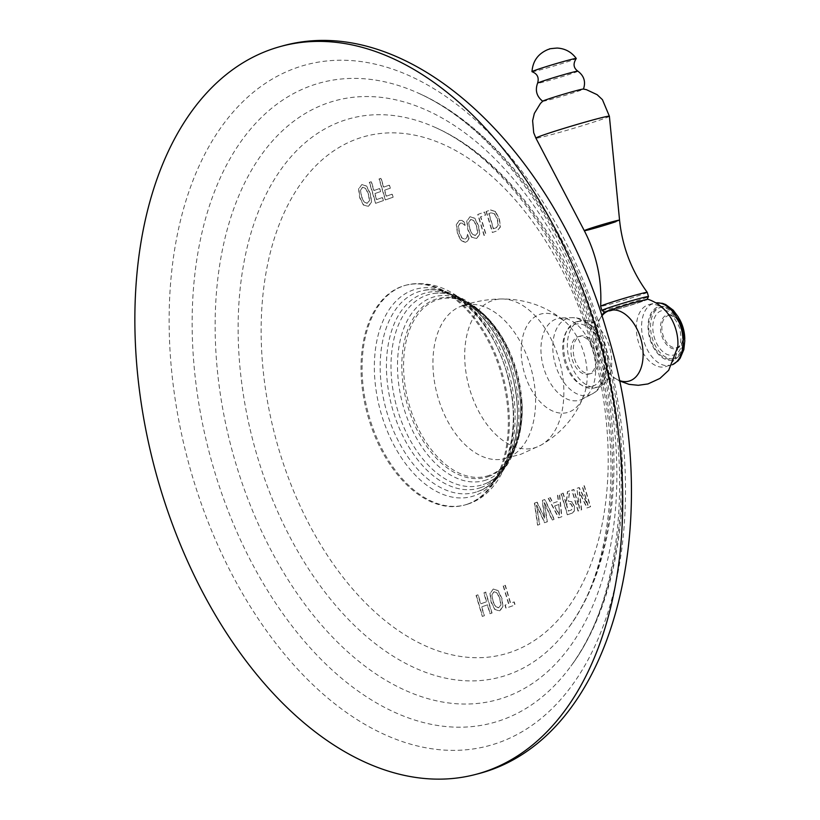 <?xml version="1.0" encoding="UTF-8"?>
<svg xmlns="http://www.w3.org/2000/svg" width="820" height="820" viewBox="0 0 820 820"><rect width="100%" height="100%" fill="white"/><g stroke="black" fill="none" stroke-linecap="round" stroke-linejoin="round"><path stroke-width="0.61" stroke-dasharray="4.1 3.07" d="M476.317 595.392L482.56 616.343L484.405 615.707L481.76 606.851L487.582 604.822L490.216 613.678L492.061 613.032L485.809 592.081L483.974 592.716L486.67 601.767L480.848 603.797L478.152 594.746L476.061 595.463L477.896 594.818L480.592 603.858L486.414 601.829L483.718 592.788L485.553 592.153L491.805 613.104L489.96 613.749L487.326 604.893L481.504 606.923L484.148 615.769L482.303 616.414L476.061 595.463M493.291 589.006L497.842 590.636L501.727 598.538L502.773 606.902L499.185 610.982L495.044 609.444L491.354 602.177L490.227 593.311L493.291 589.006L498.099 590.564L501.983 598.477L503.039 606.831L499.79 610.808L494.788 609.516L491.088 602.249L489.97 593.383L493.291 589.006M503.47 585.921L508.81 603.817L505.222 605.068L506.135 608.122L515.144 604.976L514.232 601.921L510.645 603.172L505.315 585.275L503.213 585.992L505.058 585.347L510.388 603.243L513.976 601.993L514.888 605.047L505.868 608.194L504.956 605.139L508.543 603.879L503.213 585.992M534.66 503.07L537.828 525.097L539.745 524.431L536.731 505.181L544.787 522.668L547.329 521.786L544.439 502.496L552.362 520.023L554.289 519.357L544.972 499.472L542.43 500.364L544.818 518.086L537.202 502.178L534.404 503.142L536.946 502.25L544.562 518.158L542.163 500.425L544.716 499.544L554.033 519.429L552.106 520.095L544.172 502.568L547.073 521.848L544.531 522.74L536.464 505.253L539.488 524.503L537.561 525.169L534.404 503.142M548.488 498.252L558.768 517.789L561.854 516.713L559.65 494.357L557.795 495.003L558.492 501.256L553.1 503.142L550.302 497.617L548.221 498.314L550.035 497.689L552.834 503.203L558.236 501.327L557.528 495.075L559.383 494.419L561.597 516.784L558.502 517.861L548.221 498.314M571.96 501.737L568.301 501.204L569.818 490.811L567.686 491.549L566.312 503.675L563.166 493.127L561.064 493.835L562.909 493.199L566.056 503.736L567.43 491.621L569.551 490.872L568.301 501.204L571.96 501.737L574.42 506.247L574.676 510.655L572.391 513.043L567.317 514.786L561.064 493.835M561.331 493.763L567.573 514.724L572.391 513.043M577.178 488.238L579.197 487.531L588.022 505.253L582.497 486.383L584.332 485.747L590.584 506.698L587.202 507.877L579.514 491.979L581.657 509.814L578.274 510.993L572.022 490.032L573.867 489.396L579.484 508.226L576.911 488.31L578.941 487.603L587.755 505.325L582.231 486.455L584.076 485.809L590.318 506.77L586.935 507.949L579.258 492.051L581.39 509.876L578.018 511.055L571.765 490.104L573.611 489.458L579.227 508.297L576.911 488.31M464.13 221.882L465.165 225.336L462.408 223.204L460.389 223.06L458.513 226.094L459.477 232.572L462.06 237.964L465.165 239.091L467.072 237.38L467.8 234.182L469.04 238.343L468.025 240.772L465.401 242.351L461.096 240.844L457.457 233.567L456.289 224.711L459.231 220.447L461.855 220.375L464.13 221.882L464.909 225.408L462.152 223.276L460.133 223.132L458.257 226.166L459.21 232.634L461.793 238.025L464.909 239.153L466.816 237.451L467.543 234.253L468.784 238.405L467.759 240.844L465.985 242.177L461.363 240.772L457.714 233.495L456.555 224.639L459.231 220.447L461.598 220.447L463.874 221.943M470.065 216.685L474.616 218.325L478.501 226.228L479.556 234.592L476.215 238.599L471.818 237.134L468.128 229.866L467.01 220.99L470.065 216.685L474.872 218.253L478.757 226.156L479.813 234.52L476.563 238.487L471.561 237.205L467.871 229.938L466.744 221.062L470.065 216.685M484.64 212.072L485.553 215.127L480.766 216.798L486.096 234.694L484.261 235.34L478.009 214.379L484.64 212.072L485.296 215.199L480.499 216.869L485.84 234.766L483.995 235.412L477.752 214.45L484.384 212.144M495.505 211.529L490.37 210.074L486.116 211.529L490.729 209.961L495.505 211.529L499.441 218.93L500.436 226.955L497.227 230.809L492.369 232.49L486.116 211.529M486.383 211.468L492.625 232.419L497.227 230.809M361.876 184.51L366.427 186.15L370.312 194.053L371.368 202.407L368.026 206.425L363.629 204.959L359.939 197.692L358.822 188.815L361.876 184.51L366.683 186.078L370.568 193.981L371.624 202.345L368.375 206.312L363.373 205.031L359.683 197.763L358.555 188.887L361.876 184.51M369.584 182.296L375.827 203.247L383.432 200.592L382.52 197.528L376.759 199.547L374.965 193.551L380.654 191.562L379.742 188.508L374.053 190.486L371.419 181.65L369.318 182.358L371.163 181.722L373.797 190.558L379.486 188.579L380.398 191.634L374.709 193.612L376.493 199.619L382.263 197.599L383.176 200.664L375.57 203.319L369.318 182.358M379.281 178.903L385.533 199.865L393.139 197.21L392.226 194.145L386.456 196.164L384.672 190.158L390.361 188.18L389.449 185.115L383.76 187.103L381.126 178.268L379.024 178.975L380.869 178.329L383.504 187.175L389.182 185.187L390.094 188.251L384.416 190.23L386.199 196.226L391.97 194.217L392.882 197.282L385.277 199.926L379.024 178.975M467.164 504.249A113.775 69.895 -105 0 0 501.502 374.709A113.775 69.895 -105 0 0 405.223 285.391A113.775 69.895 -105 0 0 402.189 286.323A113.775 69.895 -105 0 0 367.852 415.873A113.775 69.895 -105 0 0 464.13 505.181A113.775 69.895 -105 0 0 467.164 504.249M491.908 594.848L492.851 601.326L495.444 606.708L498.611 607.815L500.743 605.068L499.8 598.897L497.053 593.055L493.835 591.794L491.908 594.848L493.107 601.255L495.7 606.636L498.878 607.743L500.999 604.996L500.056 598.825L497.32 592.983L494.101 591.722L492.164 594.777M558.594 504.577L554.31 506.073L559.363 515.155L558.851 504.505L554.576 506.001L559.619 515.083L558.851 504.505M571.704 501.799L574.154 506.309L574.42 510.727L572.134 513.115M568.239 511.085L571.027 510.122L572.288 508.82L572.165 506.432L570.679 503.746L566.23 504.331L568.239 511.085L571.284 510.05L572.544 508.748L572.422 506.36L570.935 503.685L568.639 503.511L566.487 504.259L568.506 511.024M468.681 222.527L469.624 229.005L472.217 234.397L475.385 235.504L477.517 232.757L476.574 226.586L473.827 220.744L470.608 219.473L468.681 222.527L469.88 228.934L472.484 234.325L475.651 235.432L477.773 232.685L476.83 226.515L474.093 220.672L470.875 219.411L468.948 222.456M495.239 211.591L499.185 218.991L500.179 227.027L496.971 230.881M493.291 228.79L496.11 227.806L498.037 225.08L497.258 219.35L494.47 213.979L490.913 212.862L488.771 213.61L493.291 228.79L496.377 227.734L498.293 225.008L497.525 219.278L494.726 213.907L491.18 212.79L489.027 213.538L493.558 228.718M360.492 190.353L361.435 196.831L364.029 202.212L367.196 203.329L369.328 200.572L368.385 194.401L365.638 188.569L362.419 187.298L360.492 190.353L361.692 196.759L364.295 202.15L367.462 203.257L369.584 200.51L368.641 194.34L365.904 188.498L362.686 187.226L360.759 190.281M572.206 359.344A19.444 11.951 -105 0 0 588.545 374.186A19.444 11.951 -105 0 0 594.807 351.462A19.444 11.951 -105 0 0 578.469 336.62A19.444 11.951 -105 0 0 572.206 359.344M574.523 358.729A19.444 11.951 -105 0 0 590.861 373.571A19.444 11.951 -105 0 0 597.124 350.847A19.444 11.951 -105 0 0 580.785 335.995A19.444 11.951 -105 0 0 574.523 358.729M576.952 321.676A34.276 21.053 -105 0 1 605.734 347.834A34.276 21.053 75 0 1 594.695 387.891A34.276 21.053 75 0 1 565.902 361.733A34.276 21.053 -105 0 1 576.952 321.676L580.652 320.681A34.276 21.053 -105 0 0 569.613 360.738A34.276 21.053 75 0 0 598.405 386.896A34.276 21.053 75 0 0 606.872 380.521L606.79 380.634C610.285 378.43 613.124 377.671 615.297 378.358L613.883 377.497A36.613 22.488 75 0 1 598.149 353.194A36.613 22.488 -105 0 1 598.764 321.081L599.563 319.636C596.048 321.84 593.219 322.598 591.056 321.911L591.179 321.973A34.276 21.053 -105 0 0 580.652 320.681M606.872 380.521A34.276 21.053 75 0 0 609.444 346.839A34.276 21.053 -105 0 0 591.179 321.973M669.52 315.792A32.144 19.741 -105 0 0 648.804 304.63A32.144 19.741 -105 0 0 638.452 342.186A32.144 19.741 75 0 0 665.44 366.714A32.144 19.741 75 0 0 677.802 346.696M603.991 312.41L617.439 309.181L643.188 301.145A21.884 0.779 163.4 0 0 646.857 299.607A21.884 0.779 163.4 0 0 632.855 302.99A21.884 0.779 163.4 0 0 609.219 310.298A21.884 0.779 163.4 0 0 604.945 312.102A21.884 0.779 163.4 0 0 619.151 308.607A21.884 0.779 163.4 0 0 641.906 301.586M647.769 299.167L643.188 301.145M681.236 327.969A26.455 16.246 -105 0 0 659.024 307.787A26.455 16.246 -105 0 0 650.506 338.691A26.455 16.246 75 0 0 672.718 358.883A26.455 16.246 75 0 0 681.236 327.969M679.288 318.775A26.455 16.246 -105 0 0 660.807 307.305A26.455 16.246 -105 0 0 652.279 338.219A26.455 16.246 75 0 0 674.491 358.401L672.718 358.883M684.772 339.224A26.455 16.246 75 0 1 674.491 358.401M682.865 339.521A16.533 10.158 75 0 1 673.558 347.536A16.533 10.158 75 0 1 662.939 334.898A16.533 10.158 -105 0 1 665.061 317.545A16.533 10.158 -105 0 1 677.494 319.472A16.533 10.158 -105 0 1 682.148 328.195A16.533 10.158 75 0 1 682.865 339.521L682.732 340.187A17.507 10.752 75 0 0 681.973 328.195A17.507 10.752 -105 0 0 677.043 318.959A17.507 10.752 -105 0 0 667.265 314.839A17.507 10.752 -105 0 0 661.627 335.288A17.507 10.752 75 0 0 676.326 348.654C680.754 347.157 681.943 340.484 679.913 328.646C675.588 318.447 671.375 313.845 667.265 314.839M682.732 340.187A17.507 10.752 75 0 1 676.326 348.654M601.931 310.472A24.313 0.871 163.4 0 0 618.259 306.434A24.313 0.871 163.4 0 0 643.731 298.531A24.313 0.871 -16.6 0 0 648.497 296.584M647.246 292.361A24.313 0.871 -16.6 0 1 642.48 294.339A24.313 0.871 163.4 0 1 616.62 302.354A24.313 0.871 163.4 0 1 600.65 306.249M542.778 101.157A21.248 0.758 163.4 0 0 542.748 101.26A21.248 0.758 163.4 0 0 556.964 97.744A21.248 0.758 163.4 0 0 579.289 90.825A21.248 0.758 -16.6 0 0 583.451 89.124A21.248 0.758 -16.6 0 0 583.379 89.062M532.047 71.719A23.093 0.83 163.4 0 0 547.791 67.793A23.093 0.83 163.4 0 0 571.724 60.362A23.093 0.83 -16.6 0 0 576.234 58.548M602.126 333.863A352.508 216.541 -105 0 0 296.676 67.701A352.508 216.541 -105 0 0 192.515 476.738A352.508 216.541 75 0 0 497.965 742.899A352.508 216.541 75 0 0 602.126 333.863M599.205 335.636A331.403 203.575 75 0 1 570.935 666.076A331.403 203.575 75 0 1 214.122 469.962A331.403 203.575 -105 0 1 417.267 92.65C437.388 101.567 457.304 114.851 477.025 132.522C530.571 181.814 570.679 249.587 597.36 335.841C635.766 460.081 622.882 597.852 570.935 666.076C627.3 590.144 637.837 456.678 601.039 335.431C568.127 223.481 497.197 127.459 417.267 92.65A331.403 203.575 -105 0 1 599.205 335.636M596.284 337.409A310.298 190.609 -105 0 0 327.405 103.125A310.298 190.609 -105 0 0 235.719 463.177A310.298 190.609 75 0 0 504.587 697.471A310.298 190.609 75 0 0 596.284 337.409M593.362 339.183A289.193 177.643 75 0 1 568.691 627.546A289.193 177.643 75 0 1 257.316 456.402A289.193 177.643 -105 0 1 434.59 127.141C451.389 134.572 468.097 145.591 484.712 160.208C532.19 203.145 567.788 262.871 591.517 339.388C625.147 448.007 613.719 568.547 568.691 627.546C618.136 560.839 627.218 444.614 595.197 338.978C566.497 241.449 504.771 157.748 434.59 127.141A289.193 177.643 -105 0 1 593.362 339.183M590.431 340.956A268.089 164.676 -105 0 0 358.135 138.539A268.089 164.676 -105 0 0 278.923 449.616A268.089 164.676 75 0 0 511.219 652.033A268.089 164.676 75 0 0 590.431 340.956M468.199 503.972A113.775 69.895 -105 0 0 502.537 374.433A113.775 69.895 -105 0 0 406.269 285.114A113.775 69.895 -105 0 0 403.235 286.047A113.775 69.895 75 0 0 368.897 415.586A113.775 69.895 75 0 0 465.165 504.905A113.775 69.895 75 0 0 468.199 503.972M474.534 495.68A107.389 65.969 75 0 1 381.474 414.592A107.389 65.969 75 0 1 413.208 289.972A107.389 65.969 -105 0 1 506.268 371.06A107.389 65.969 -105 0 1 474.534 495.68M477.404 491.641A104.242 64.032 -105 0 0 509.486 375.211A104.242 64.032 -105 0 0 423.458 290.485A104.242 64.032 -105 0 0 417.892 291.981A104.242 64.032 75 0 0 387.081 412.911A104.242 64.032 75 0 0 477.373 491.651A104.242 64.032 75 0 1 477.373 491.651L477.373 491.651C512.254 480.171 526.276 425.395 511.977 374.504C498.867 323.316 459.343 282.962 423.458 290.485C452.937 282.808 494.983 323.152 507.898 377.261C522.483 429.782 506.124 483.626 477.404 491.641M480.838 487.582A101.208 62.166 75 0 1 393.149 411.168A101.208 62.166 75 0 1 423.048 293.734A101.208 62.166 -105 0 1 510.747 370.148A101.208 62.166 -105 0 1 480.838 487.582M483.205 484.507A98.841 60.721 -105 0 0 486.865 483.021A98.841 60.721 -105 0 0 513.638 374.125A98.841 60.721 -105 0 0 435.994 293.222A98.841 60.721 -105 0 0 426.769 295.18A98.841 60.721 75 0 0 397.556 409.877A98.841 60.721 75 0 0 483.205 484.507M486.332 479.946A95.233 58.497 75 0 1 403.809 408.032A95.233 58.497 75 0 1 431.945 297.527A95.233 58.497 -105 0 1 514.468 369.43A95.233 58.497 -105 0 1 486.332 479.946M488.156 476.697A92.568 56.867 -105 0 0 498.109 471.356A92.568 56.867 -105 0 0 516.661 373.315A92.568 56.867 -105 0 0 451.574 297.691A92.568 56.867 -105 0 0 435.297 299.382A92.568 56.867 75 0 0 407.95 406.802A92.568 56.867 75 0 0 488.156 476.697M488.986 475.456A91.584 56.262 75 0 1 409.631 406.3A91.584 56.262 75 0 1 436.691 300.028A91.584 56.262 -105 0 1 508.502 349.269A91.584 56.262 -105 0 1 521.622 398.223C525.784 435.963 508.779 460.122 503.757 458.78L502.352 459.138A79.304 48.708 75 0 1 437.214 394.615A79.304 48.708 75 0 1 461.352 306.147A79.304 48.708 75 0 1 461.619 306.055A79.304 48.708 -105 0 1 530.335 365.925A79.304 48.708 -105 0 1 506.903 457.949A79.304 48.708 75 0 1 502.352 459.138L520.864 454.28L541.108 445.055A76.598 47.058 -105 0 0 559.732 361.774A76.598 47.058 -105 0 0 501.963 298.972A76.598 47.058 -105 0 0 492.41 300.591A76.598 47.058 75 0 0 469.778 389.479A76.598 47.058 75 0 0 536.147 447.32A76.598 47.058 -105 0 0 541.108 445.055C561.608 433.155 575.968 416.355 584.178 394.645A51.004 31.334 -105 0 0 564.467 321.081A51.004 31.334 -105 0 0 539.632 314.419A51.004 31.334 75 0 0 524.564 373.592A51.004 31.334 75 0 0 568.752 412.111A51.004 31.334 -105 0 0 584.178 394.645L581.585 399.668L582.589 399.002A42.271 25.963 -105 0 0 593.383 352.754A42.271 25.963 -105 0 0 560.911 318.119A42.271 25.963 -105 0 0 556.237 319A42.271 25.963 75 0 0 543.742 368.047A42.271 25.963 75 0 0 580.375 399.955A42.271 25.963 -105 0 0 582.589 399.002L592.081 394.01A39.883 24.497 75 0 1 589.99 394.912A39.883 24.497 75 0 1 555.437 364.797A39.883 24.497 75 0 1 567.214 318.519A39.883 24.497 75 0 1 571.632 317.688A39.883 24.497 75 0 1 602.269 350.376A39.883 24.497 75 0 1 592.081 394.01C619.981 380.244 602.669 315.659 571.632 317.688L559.711 318.037L564.467 321.081C546.499 306.393 525.661 299.023 501.963 298.972C488.433 299.044 475.251 301.309 462.429 305.768L461.434 306.116C466.16 305.224 470.249 305.87 473.693 308.053L481.299 312.84C491.262 320.364 500.333 332.51 508.502 349.269C493.65 318.898 474.678 301.709 451.574 297.691C475.661 299.587 504.659 331.936 515.247 372.311C527.26 413.27 518.506 457.406 498.109 471.356C516.108 456.33 523.949 431.955 521.622 398.223A91.584 56.262 -105 0 1 488.986 475.456M574.307 324.546A32.226 19.793 75 0 1 602.228 348.869A32.226 19.793 75 0 1 592.706 386.261A32.226 19.793 75 0 1 564.785 361.938A32.226 19.793 75 0 1 574.307 324.546M619.182 380.429A36.613 22.488 75 0 1 613.883 377.497L619.254 380.808M601.89 315.895A36.613 22.488 -105 0 0 598.764 321.081L601.767 315.526M672.441 364.695A32.144 19.741 75 0 1 670.709 365.31A32.144 19.741 75 0 1 643.71 340.782A32.144 19.741 -105 0 1 654.063 303.226A32.144 19.741 -105 0 1 655.877 302.877M681.891 327.744A27.572 16.933 -105 0 0 657.999 306.926A27.572 16.933 -105 0 0 649.85 338.916A27.572 16.933 75 0 0 673.743 359.734A27.572 16.933 75 0 0 681.891 327.744M680.979 328.205A22.95 14.094 -105 0 0 661.094 310.872A22.95 14.094 -105 0 0 654.319 337.502A22.95 14.094 75 0 0 674.204 354.834A22.95 14.094 75 0 0 680.979 328.205M619.561 220.17A18.399 0.656 -16.6 0 1 615.943 221.656M609.383 116.235A38.335 1.373 -16.6 0 1 601.859 119.351A38.335 1.373 163.4 0 1 561.188 131.948A38.335 1.373 163.4 0 1 535.901 138.139M577.864 71.176A21.023 0.748 -16.6 0 1 573.764 72.898A21.023 0.748 163.4 0 1 551.101 79.919A21.023 0.748 163.4 0 1 537.592 83.179M405.223 285.391L406.269 285.114C454.188 274.895 492.277 321.071 507.857 376.083C523.058 431.002 508.133 490.514 468.732 503.808L464.13 505.181M486.865 483.021C512.777 472.648 526.02 421.008 511.454 372.577C498.939 325.089 462.808 289.45 435.994 293.222C469.05 289.931 503.531 326.985 515.575 373.131C528.582 419.348 517.338 469.255 486.865 483.021M588.545 374.186L590.861 373.571M578.469 336.62L580.785 335.995M594.695 387.891L598.405 386.896M672.42 364.736L665.44 366.714M648.804 304.63L655.836 302.857M659.024 307.787L660.807 307.305M677.494 319.472L677.043 318.959"/><path stroke-width="1.23" d="M476.338 774.244A376.821 231.476 75 0 0 597.718 333.894A376.821 231.476 -105 0 0 281.25 46.289A376.821 231.476 -105 0 0 159.859 486.629A376.821 231.476 75 0 0 476.338 774.244C612.396 740.983 667.705 525.774 606.892 331.885C554.535 147.815 407.929 9.789 281.25 46.289M619.254 380.808L629.043 384.354L638.308 385.297L647.974 383.934L659.926 378.43L668.7 370.271L677.802 346.696A32.144 19.741 75 0 0 675.793 329.158A32.144 19.741 -105 0 0 669.52 315.792C664.087 307.869 656.83 302.324 647.769 299.167L632.814 302.908L609.219 310.298L603.991 312.41L601.767 315.526M684.772 339.224A26.455 16.246 75 0 0 683.019 327.498A26.455 16.246 -105 0 0 679.288 318.775M647.246 292.351C631.523 270.784 622.288 246.717 619.561 220.17A18.399 0.656 -16.6 0 0 607.538 223.101A18.399 0.656 -16.6 0 0 587.899 229.18A18.399 0.656 163.4 0 0 584.291 230.676C596.55 254.395 602.003 279.579 600.65 306.239A24.313 0.871 163.4 0 1 605.426 304.271A24.313 0.871 -16.6 0 1 631.144 296.307A24.313 0.871 -16.6 0 1 647.246 292.351A24.313 0.871 -16.6 0 1 647.246 292.361L648.497 296.553A24.313 0.871 -16.6 0 0 632.538 300.458A24.313 0.871 -16.6 0 0 606.667 308.463A24.313 0.871 163.4 0 0 601.9 310.442A24.313 0.871 163.4 0 0 601.931 310.472L604.945 312.102M648.497 296.553A24.313 0.871 -16.6 0 1 648.497 296.584L646.857 299.607M600.65 306.239A24.313 0.871 163.4 0 0 600.65 306.249L601.9 310.442M609.383 116.235L602.444 99.681L597.144 94.689L586.372 89.646L583.379 89.062A21.248 0.758 -16.6 0 0 568.752 92.721A21.248 0.758 -16.6 0 0 546.899 99.507A21.248 0.758 163.4 0 0 542.778 101.157L540.452 103.443L534.343 113.416L532.621 120.683L533.697 132.707L535.901 138.139A38.335 1.373 163.4 0 1 543.414 135.013A38.335 1.373 -16.6 0 1 584.332 122.344A38.335 1.373 -16.6 0 1 609.383 116.235L619.561 220.17M531.995 71.668C532.764 60.987 538.197 53.556 548.283 49.395C551.532 48.923 544.972 49.097 557.087 48.052C565.113 48.503 571.509 51.978 576.255 58.476A23.093 0.83 -16.6 0 0 560.972 62.228A23.093 0.83 -16.6 0 0 536.526 69.802A23.093 0.83 163.4 0 0 531.995 71.668A23.093 0.83 163.4 0 0 532.047 71.719C537.377 73.779 539.232 77.593 537.592 83.179A21.023 0.748 163.4 0 1 541.712 81.487A21.023 0.748 -16.6 0 1 563.791 74.651A21.023 0.748 -16.6 0 1 577.864 71.176C584.066 75.809 585.931 81.785 583.451 89.124M576.255 58.476A23.093 0.83 -16.6 0 1 576.234 58.548C572.893 63.724 573.436 67.937 577.864 71.176M601.89 315.895A36.613 22.488 -105 0 1 640.686 338.363A36.613 22.488 75 0 1 619.182 380.429M655.877 302.877A32.144 19.741 -105 0 1 681.061 327.754A32.144 19.741 75 0 1 672.441 364.695M535.901 138.139L584.291 230.676A18.399 0.656 163.4 0 0 596.427 227.704A18.399 0.656 163.4 0 0 615.943 221.656M672.42 364.736L677.966 360.974L680.118 358.33L683.839 349.597L684.803 340.761L682.783 327.375L678.324 317.043L673.302 310.278L665.717 304.558L662.529 303.349L655.836 302.857M542.748 101.26C536.659 96.473 534.947 90.446 537.592 83.179"/></g></svg>
